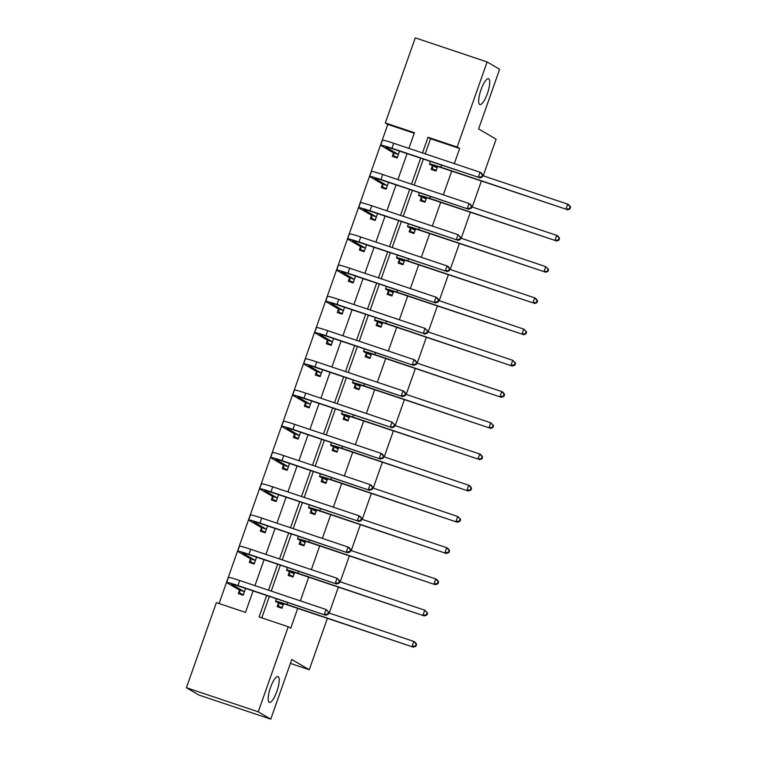 <?xml version="1.0" encoding="UTF-8"?>
<svg xmlns="http://www.w3.org/2000/svg" width="757" height="757" viewBox="0 0 757 757"><rect width="100%" height="100%" fill="white"/><g stroke="black" fill="none" stroke-linecap="round" stroke-linejoin="round"><path stroke-width="1.14" d="M479.692 104.457A13.607 3.634 -71.5 0 1 480.875 90.13A13.607 3.634 -71.5 0 1 488.53 78.747A13.607 3.634 -71.5 0 1 488.719 78.832A13.607 3.634 -71.5 0 1 487.527 93.158A13.607 3.634 -71.5 0 1 479.881 104.542A13.607 3.634 -71.5 0 1 479.692 104.457M269.17 702.278A13.607 3.634 -71.5 0 1 270.353 687.943A13.607 3.634 -71.5 0 1 278.008 676.569A13.607 3.634 -71.5 0 1 278.188 676.644A13.607 3.634 -71.5 0 1 277.005 690.98A13.607 3.634 -71.5 0 1 269.35 702.364A13.607 3.634 -71.5 0 1 269.17 702.278M327.374 618.346L309.272 669.737L291.776 659.489L270.76 719.15L198.911 695.049L186.411 687.725L216.37 602.638L245.505 612.404L253.075 590.914M414.23 133.27L387.802 124.403L219.066 603.537M387.802 124.403L385.304 122.937L415.262 37.85L487.12 61.951L457.152 147.038L428.027 137.272L422.51 152.933M487.12 61.951L499.62 69.275L478.613 128.936L496.109 139.184L483.212 175.804M481.357 181.093L472.217 207.04M470.352 212.32L461.221 238.266M459.357 243.555L450.216 269.501M448.352 274.791L439.221 300.737M437.357 306.017L428.216 331.963M426.361 337.253L417.221 363.199M415.356 368.479L406.225 394.435M404.361 399.715L395.22 425.661M393.366 430.951L384.225 456.897M382.361 462.177L373.229 488.133M371.365 493.413L362.225 519.359M360.37 524.648L351.229 550.594M349.365 555.875L340.234 581.83M338.37 587.11L329.229 613.056M290.395 663.406L309.272 669.737M239.458 590.356L238.313 593.611L243.167 595.239L245.571 588.397M250.453 559.13L249.308 562.375L254.163 564.003L256.576 557.171M261.449 527.894L260.304 531.14L265.158 532.767L267.571 525.935M272.454 496.658L271.309 499.913L276.163 501.541L278.567 494.7M283.449 465.432L282.304 468.678L287.158 470.305L289.571 463.473M294.445 434.196L293.3 437.442L298.163 439.079L300.567 432.238M305.45 402.961L304.305 406.216L309.159 407.843L311.562 401.002M316.445 371.734L315.3 374.98L320.154 376.608L322.567 369.776M327.44 340.499L326.295 343.744L331.159 345.381L333.563 338.54M338.445 309.263L337.3 312.518L342.155 314.146L344.558 307.304M349.441 278.037L348.296 281.282L353.15 282.91L355.563 276.078M360.436 246.801L359.291 250.047L364.155 251.684L366.558 244.842M371.441 215.565L370.296 218.82L375.15 220.448L377.554 213.616M382.436 184.339L381.291 187.585L386.146 189.212L388.559 182.38M393.432 153.103L392.296 156.358L397.151 157.986L399.554 151.145M266.663 595.475L259.093 616.964L288.228 626.739L290.726 628.206L297.7 608.391M300.349 600.869L308.705 577.156M311.354 569.633L319.7 545.929M322.35 538.407L330.695 514.694M333.345 507.171L341.7 483.458M344.35 475.935L352.696 452.232M355.345 444.709L363.701 420.996M366.35 413.473L374.696 389.76M377.346 382.238L385.692 358.534M388.341 351.011L396.696 327.298M399.346 319.776L407.692 296.063M410.341 288.54L418.687 264.836M421.337 257.314L429.692 233.601M432.342 226.078L440.688 202.365M443.337 194.842L451.683 171.139M454.332 163.616L459.65 148.504L430.525 138.739L425.207 153.841M423.343 159.131L414.202 185.077M412.347 190.357L403.207 216.303M401.342 221.593L392.211 247.539M390.347 252.829L381.206 278.775M379.352 284.055L370.211 310.001M368.347 315.291L359.215 341.237M357.351 346.517L348.211 372.472M346.356 377.752L337.215 403.699M335.351 408.988L326.22 434.934M324.356 440.214L315.215 466.17M313.36 471.45L304.219 497.396M302.355 502.686L293.224 528.632M291.36 533.912L282.219 559.868M280.364 565.148L271.224 591.094M269.36 596.384L261.79 617.873M282.247 607.578L278.898 606.452L281.973 608.259L283.601 603.745M282.001 608.268L277.147 606.641L278.292 603.386M289.297 572.15L288.152 575.405L293.006 577.033L294.596 572.51M304.248 545.106L300.889 543.99L303.973 545.788L305.591 541.274M304.002 545.797L299.147 544.169L300.292 540.924M311.288 509.688L310.143 512.943L314.997 514.571L316.596 510.048M326.239 482.644L322.889 481.518L325.974 483.326L327.592 478.812M326.002 483.335L321.148 481.707L322.293 478.462M333.288 447.226L332.143 450.472L336.997 452.099L338.597 447.576M344.284 415.99L343.139 419.246L347.993 420.873L349.592 416.35M355.288 384.764L354.144 388.01L358.998 389.637L360.587 385.114M370.239 357.72L366.88 356.594L369.965 358.392L371.592 353.879M369.993 358.402L365.139 356.774L366.284 353.528M377.279 322.293L376.134 325.548L380.998 327.175L382.588 322.652M392.24 295.249L388.88 294.123L391.965 295.93L393.583 291.417M391.994 295.94L387.139 294.312L388.284 291.067M399.28 259.831L398.135 263.076L402.989 264.713L404.588 260.181M410.275 228.595L409.13 231.85L413.994 233.478L415.584 228.955M421.28 197.369L420.135 200.614L424.989 202.242L426.579 197.719M432.275 166.133L431.13 169.379L435.985 171.016L437.584 166.483M270.76 719.15L258.26 711.826L186.411 687.725M459.65 148.504L457.152 147.038M288.228 626.739L258.26 711.826M420.646 158.222L411.505 184.169M409.651 189.458L400.51 215.404M398.646 220.684L389.514 246.631M387.65 251.92L378.509 277.866M376.655 283.156L367.514 309.102M365.65 314.382L356.519 340.328M354.655 345.618L345.514 371.564M343.659 376.854L334.518 402.8M332.654 408.08L323.523 434.026M321.659 439.315L312.518 465.262M310.663 470.542L301.523 496.497M299.658 501.777L290.527 527.724M288.663 533.013L279.522 558.959M277.668 564.239L268.527 590.195M408.912 148.381L414.429 132.712L385.304 122.937M254.929 585.634L264.07 559.688M265.934 554.398L275.065 528.452M276.93 523.163L286.07 497.217M287.925 491.936L297.066 465.99M298.93 460.701L308.061 434.755M309.925 429.465L319.066 403.519M320.921 398.239L330.061 372.293M331.926 367.003L341.057 341.057M342.921 335.767L352.062 309.821M353.916 304.541L363.057 278.595M364.921 273.305L374.053 247.359M375.917 242.07L385.058 216.124M386.912 210.843L396.053 184.897M397.917 179.608L407.048 153.662M430.525 138.739L428.027 137.272M283.08 604.673L280.856 603.367A10.626 0.568 19.4 0 1 280.544 603.092A10.626 0.568 19.4 0 1 288.067 605.155L413.227 647.14L286.818 604.427A15.944 0.861 -160.6 0 0 275.529 601.323A15.944 0.861 -160.6 0 0 276.002 601.739L283.146 605.013M278.898 606.452L278.226 603.045M415.404 645.976L415.905 646.27L416.615 644.264L416.113 643.97L415.404 645.976L411.978 646.412L413.738 641.406L328.737 612.896M416.113 643.97L413.738 641.406L414.987 642.135L416.615 644.264M415.905 646.27L413.227 647.14M243.404 594.548L240.054 593.422L239.392 590.015L244.246 591.643L232.011 584.48A10.626 0.568 19.4 0 1 231.699 584.205A10.626 0.568 19.4 0 1 239.221 586.268L325.548 615.223L237.972 585.539A15.944 0.861 -160.6 0 0 226.684 582.436A15.944 0.861 -160.6 0 0 227.157 582.852L239.392 590.015M243.139 595.229L240.054 593.422M327.724 614.059L328.226 614.353L328.926 612.347L328.434 612.063L327.724 614.059L324.299 614.495L326.059 609.489L239.732 580.534A15.944 0.861 -160.6 0 0 228.453 577.43L226.684 582.436M328.434 612.063L326.059 609.489L328.926 612.347M328.226 614.353L325.548 615.223M292.968 577.023L289.893 575.216L293.243 576.342M294.085 573.437L291.852 572.131A10.626 0.568 19.4 0 1 291.54 571.857A10.626 0.568 19.4 0 1 299.062 573.929L424.223 615.914L297.813 573.191A15.944 0.861 -160.6 0 0 286.525 570.097A15.944 0.861 -160.6 0 0 286.998 570.504L294.151 573.787M289.893 575.216L289.231 571.809M426.409 614.741L426.901 615.034L427.61 613.038L427.109 612.744L426.409 614.741L422.974 615.176L424.734 610.17L339.742 581.66M427.109 612.744L424.734 610.17L427.61 613.038M426.901 615.034L424.223 615.914M305.08 542.201L302.847 540.895A10.626 0.568 19.4 0 1 302.535 540.63A10.626 0.568 19.4 0 1 310.058 542.693L435.228 584.678L308.809 541.965A15.944 0.861 -160.6 0 0 297.52 538.861A15.944 0.861 -160.6 0 0 297.993 539.268L305.147 542.551M300.889 543.99L300.226 540.574M437.404 583.515L437.906 583.808L438.606 581.802L438.104 581.508L437.404 583.515L433.979 583.95L435.739 578.944L350.737 550.424M438.104 581.508L435.739 578.944L436.988 579.673L438.606 581.802M437.906 583.808L435.228 584.678M254.409 563.312L251.05 562.186L250.387 558.78L255.241 560.407L243.016 553.244A10.626 0.568 19.4 0 1 242.694 552.97A10.626 0.568 19.4 0 1 250.226 555.042L336.543 583.997L248.977 554.304A15.944 0.861 -160.6 0 0 237.689 551.21A15.944 0.861 -160.6 0 0 238.162 551.616L250.387 558.78M254.134 563.993L251.05 562.186M338.72 582.824L339.221 583.117L339.931 581.121L339.429 580.827L338.72 582.824L335.294 583.259L337.054 578.253L250.737 549.298A15.944 0.861 -160.6 0 0 239.449 546.204L237.689 551.21M339.429 580.827L337.054 578.253L339.931 581.121M339.221 583.117L336.543 583.997M265.404 532.086L262.054 530.96L261.383 527.544L266.237 529.171L254.011 522.018A10.626 0.568 19.4 0 1 253.699 521.743A10.626 0.568 19.4 0 1 261.222 523.806L347.548 552.761L259.973 523.078A15.944 0.861 -160.6 0 0 248.684 519.974A15.944 0.861 -160.6 0 0 249.157 520.381L261.383 527.544M265.13 532.758L262.054 530.96M349.725 551.598L350.226 551.891L350.926 549.885L350.425 549.591L349.725 551.598L346.29 552.033L348.059 547.027L261.733 518.072A15.944 0.861 -160.6 0 0 250.444 514.968L248.684 519.974M350.425 549.591L348.059 547.027L349.308 547.756L350.926 549.885M350.226 551.891L347.548 552.761M314.969 514.561L311.893 512.754L315.243 513.88M316.076 510.975L313.852 509.669A10.626 0.568 19.4 0 1 313.54 509.395A10.626 0.568 19.4 0 1 321.063 511.458L446.223 553.443L319.814 510.729A15.944 0.861 -160.6 0 0 308.525 507.625A15.944 0.861 -160.6 0 0 308.998 508.042L316.142 511.316M311.893 512.754L311.222 509.347M448.399 552.279L448.901 552.572L449.611 550.566L449.109 550.273L448.399 552.279L444.974 552.714L446.734 547.708L361.732 519.198M449.109 550.273L446.734 547.708L447.983 548.437L449.611 550.566M448.901 552.572L446.223 553.443M327.081 479.739L324.848 478.433A10.626 0.568 19.4 0 1 324.535 478.159A10.626 0.568 19.4 0 1 332.058 480.231L457.219 522.216L330.809 479.493A15.944 0.861 -160.6 0 0 319.52 476.399A15.944 0.861 -160.6 0 0 319.993 476.806L327.147 480.089M322.889 481.518L322.227 478.112M459.404 521.043L459.896 521.336L460.606 519.34L460.105 519.047L459.404 521.043L455.969 521.478L457.739 516.473L372.737 487.962M460.105 519.047L457.739 516.473L460.606 519.34M459.896 521.336L457.219 522.216M336.969 452.09L333.884 450.292L337.243 451.418M338.076 448.504L335.843 447.207A10.626 0.568 19.4 0 1 335.531 446.933A10.626 0.568 19.4 0 1 343.053 448.996L468.223 490.981L341.804 448.267A15.944 0.861 -160.6 0 0 330.525 445.163A15.944 0.861 -160.6 0 0 330.989 445.57L338.142 448.854M333.884 450.292L333.222 446.876M470.4 489.817L470.901 490.11L471.602 488.104L471.1 487.811L470.4 489.817L466.974 490.252L468.734 485.246L383.733 456.726M471.1 487.811L468.734 485.246L469.983 485.975L471.602 488.104M470.901 490.11L468.223 490.981M276.4 500.85L273.05 499.724L272.388 496.318L277.242 497.945L265.007 490.782A10.626 0.568 19.4 0 1 264.695 490.508A10.626 0.568 19.4 0 1 272.217 492.57L357.295 520.797L270.968 491.842A15.944 0.861 -160.6 0 0 259.679 488.738A15.944 0.861 -160.6 0 0 260.153 489.154L272.388 496.318M276.135 501.531L273.05 499.724M360.72 520.362L361.221 520.655L361.922 518.659L361.43 518.365L360.72 520.362L357.295 520.797L359.055 515.791L272.738 486.836A15.944 0.861 -160.6 0 0 261.449 483.742L259.679 488.738M361.43 518.365L359.055 515.791L360.304 516.529L361.922 518.659M361.221 520.655L358.544 521.535M287.405 469.614L284.045 468.488L283.383 465.082L288.237 466.709L276.012 459.546A10.626 0.568 19.4 0 1 275.69 459.272A10.626 0.568 19.4 0 1 283.222 461.344L369.539 490.299L281.973 460.606A15.944 0.861 -160.6 0 0 270.684 457.512A15.944 0.861 -160.6 0 0 271.157 457.919L283.383 465.082M287.13 470.296L284.045 468.488M371.715 489.136L372.217 489.419L372.927 487.423L372.425 487.129L371.715 489.136L368.29 489.561L370.05 484.565L283.733 455.6A15.944 0.861 -160.6 0 0 272.444 452.506L270.684 457.512M372.425 487.129L370.05 484.565L371.308 485.294L372.927 487.423M372.217 489.419L369.539 490.299M298.4 438.388L295.05 437.262L294.378 433.846L299.233 435.483L287.007 428.32A10.626 0.568 19.4 0 1 286.695 428.046A10.626 0.568 19.4 0 1 294.218 430.108L380.544 459.064L292.968 429.38A15.944 0.861 -160.6 0 0 281.68 426.276A15.944 0.861 -160.6 0 0 282.153 426.683L294.378 433.846M298.126 439.06L295.05 437.262M382.72 457.9L383.222 458.193L383.922 456.187L383.421 455.894L382.72 457.9L379.295 458.335L381.055 453.329L294.728 424.374A15.944 0.861 -160.6 0 0 283.44 421.271L281.68 426.276M383.421 455.894L381.055 453.329L382.304 454.058L383.922 456.187M383.222 458.193L380.544 459.064M347.965 420.864L344.889 419.056L348.239 420.182M349.072 417.277L346.848 415.972A10.626 0.568 19.4 0 1 346.536 415.697A10.626 0.568 19.4 0 1 354.058 417.76L477.97 459.016L352.809 417.031A15.944 0.861 -160.6 0 0 341.521 413.928A15.944 0.861 -160.6 0 0 341.994 414.344L349.138 417.618M344.889 419.056L344.217 415.65M481.395 458.581L481.897 458.874L482.606 456.868L482.105 456.575L481.395 458.581L477.97 459.016L479.73 454.011L394.728 425.5M482.105 456.575L479.73 454.011L480.979 454.739L482.606 456.868M481.897 458.874L479.219 459.745M309.405 407.152L306.046 406.026L305.383 402.62L310.238 404.247L298.003 397.084A10.626 0.568 19.4 0 1 297.69 396.81A10.626 0.568 19.4 0 1 305.213 398.873L390.29 427.099L303.964 398.144A15.944 0.861 -160.6 0 0 292.675 395.05A15.944 0.861 -160.6 0 0 293.148 395.457L305.383 402.62M309.13 407.834L306.046 406.026M393.716 426.664L394.217 426.957L394.927 424.961L394.425 424.668L393.716 426.664L390.29 427.099L392.05 422.094L305.733 393.138A15.944 0.861 -160.6 0 0 294.445 390.044L292.675 395.05M394.425 424.668L392.05 422.094L394.927 424.961M394.217 426.957L391.539 427.837M358.969 389.628L355.885 387.821L359.244 388.947M360.077 386.042L357.843 384.736A10.626 0.568 19.4 0 1 357.531 384.461A10.626 0.568 19.4 0 1 365.054 386.534L488.965 427.781L363.805 385.796A15.944 0.861 -160.6 0 0 352.516 382.701A15.944 0.861 -160.6 0 0 352.989 383.108L360.143 386.392M355.885 387.821L355.222 384.414M492.4 427.345L492.892 427.639L493.602 425.642L493.1 425.349L492.4 427.345L488.965 427.781L490.735 422.775L405.733 394.265M493.1 425.349L490.735 422.775L493.602 425.642M492.892 427.639L490.214 428.519M320.4 375.917L317.041 374.791L316.379 371.384L321.233 373.012L309.007 365.849A10.626 0.568 19.4 0 1 308.686 365.574A10.626 0.568 19.4 0 1 316.218 367.647L402.535 396.602L314.969 366.908A15.944 0.861 -160.6 0 0 303.68 363.814A15.944 0.861 -160.6 0 0 304.153 364.221L316.379 371.384M320.126 376.598L317.041 374.791M404.721 395.438L405.213 395.731L405.922 393.725L405.421 393.432L404.721 395.438L401.286 395.873L403.046 390.867L316.729 361.903A15.944 0.861 -160.6 0 0 305.44 358.809L303.68 363.814M405.421 393.432L403.046 390.867L404.304 391.596L405.922 393.725M405.213 395.731L402.535 396.602M371.072 354.806L368.848 353.51A10.626 0.568 19.4 0 1 368.527 353.235A10.626 0.568 19.4 0 1 376.049 355.298L501.219 397.283L374.8 354.569A15.944 0.861 -160.6 0 0 363.521 351.466A15.944 0.861 -160.6 0 0 363.985 351.873L371.138 355.156M366.88 356.594L366.218 353.178M503.396 396.119L503.897 396.413L504.597 394.406L504.096 394.113L503.396 396.119L499.97 396.554L501.73 391.549L416.728 363.029M504.096 394.113L501.73 391.549L502.979 392.277L504.597 394.406M503.897 396.413L501.219 397.283M331.396 344.69L328.046 343.564L327.374 340.148L332.228 341.786L320.003 334.622A10.626 0.568 19.4 0 1 319.691 334.348A10.626 0.568 19.4 0 1 327.213 336.411L413.54 365.366L325.964 335.682A15.944 0.861 -160.6 0 0 314.675 332.578A15.944 0.861 -160.6 0 0 315.149 332.995L327.374 340.148M331.121 345.362L328.046 343.564M415.716 364.202L416.218 364.495L416.918 362.489L416.416 362.196L415.716 364.202L412.291 364.637L414.051 359.632L327.724 330.677A15.944 0.861 -160.6 0 0 316.435 327.573L314.675 332.578M416.416 362.196L414.051 359.632L415.3 360.36L416.918 362.489M416.218 364.495L413.54 365.366M380.96 327.166L377.885 325.359L381.235 326.485M382.067 323.58L379.844 322.274A10.626 0.568 19.4 0 1 379.531 321.999A10.626 0.568 19.4 0 1 387.054 324.062L512.215 366.047L385.805 323.334A15.944 0.861 -160.6 0 0 374.516 320.239A15.944 0.861 -160.6 0 0 374.989 320.646L382.134 323.92M377.885 325.359L377.213 321.952M514.391 364.883L514.892 365.177L515.602 363.171L515.101 362.887L514.391 364.883L510.966 365.319L512.726 360.313L427.724 331.803M515.101 362.887L512.726 360.313L515.602 363.171M514.892 365.177L512.215 366.047M342.401 313.455L339.041 312.329L338.379 308.922L343.233 310.55L330.998 303.387A10.626 0.568 19.4 0 1 330.686 303.112A10.626 0.568 19.4 0 1 338.209 305.175L423.286 333.402L336.96 304.446A15.944 0.861 -160.6 0 0 325.671 301.352A15.944 0.861 -160.6 0 0 326.144 301.759L338.379 308.922M342.126 314.136L339.041 312.329M426.711 332.966L427.213 333.26L427.923 331.263L427.421 330.97L426.711 332.966L423.286 333.402L425.046 328.396L338.729 299.441A15.944 0.861 -160.6 0 0 327.44 296.347L325.671 301.352M427.421 330.97L425.046 328.396L427.923 331.263M427.213 333.26L424.535 334.14M393.072 292.344L390.839 291.038A10.626 0.568 19.4 0 1 390.527 290.764A10.626 0.568 19.4 0 1 398.05 292.836L521.961 334.083L396.8 292.098A15.944 0.861 -160.6 0 0 385.512 289.004A15.944 0.861 -160.6 0 0 385.985 289.411L393.138 292.694M388.88 294.123L388.218 290.716M525.396 333.648L525.888 333.941L526.598 331.945L526.096 331.651L525.396 333.648L521.961 334.083L523.73 329.077L438.729 300.567M526.096 331.651L523.73 329.077L526.598 331.945M525.888 333.941L523.21 334.821M353.396 282.219L350.037 281.093L349.374 277.687L354.229 279.314L342.003 272.151A10.626 0.568 19.4 0 1 341.691 271.877A10.626 0.568 19.4 0 1 349.214 273.949L435.53 302.904L347.965 273.211A15.944 0.861 -160.6 0 0 336.676 270.117A15.944 0.861 -160.6 0 0 337.149 270.523L349.374 277.687M353.122 282.9L350.037 281.093M437.716 301.74L438.208 302.034L438.918 300.027L438.417 299.734L437.716 301.74L434.281 302.175L436.041 297.17L349.725 268.205A15.944 0.861 -160.6 0 0 338.436 265.111L336.676 270.117M438.417 299.734L436.041 297.17L437.3 297.898L438.918 300.027M438.208 302.034L435.53 302.904M402.961 264.695L399.876 262.897L403.235 264.023M404.068 261.118L401.844 259.812A10.626 0.568 19.4 0 1 401.522 259.537A10.626 0.568 19.4 0 1 409.054 261.6L532.966 302.857L407.796 260.872A15.944 0.861 -160.6 0 0 396.517 257.768A15.944 0.861 -160.6 0 0 396.98 258.175L404.134 261.458M399.876 262.897L399.213 259.481M536.391 302.422L536.893 302.715L537.593 300.709L537.091 300.415L536.391 302.422L532.966 302.857L534.726 297.851L449.724 269.341M537.091 300.415L534.726 297.851L535.975 298.58L537.593 300.709M536.893 302.715L534.215 303.585M364.391 250.993L361.042 249.867L360.37 246.46L365.224 248.088L352.999 240.925A10.626 0.568 19.4 0 1 352.686 240.65A10.626 0.568 19.4 0 1 360.209 242.713L445.286 270.94L358.96 241.985A15.944 0.861 -160.6 0 0 347.671 238.881A15.944 0.861 -160.6 0 0 348.144 239.297L360.37 246.46M364.117 251.674L361.042 249.867M448.712 270.504L449.213 270.798L449.913 268.792L449.412 268.498L448.712 270.504L445.286 270.94L447.046 265.934L360.72 236.979A15.944 0.861 -160.6 0 0 349.431 233.875L347.671 238.881M449.412 268.498L447.046 265.934L448.295 266.663L449.913 268.792M449.213 270.798L446.535 271.668M413.956 233.468L410.881 231.661L414.23 232.787M415.063 229.882L412.839 228.576A10.626 0.568 19.4 0 1 412.527 228.302A10.626 0.568 19.4 0 1 420.05 230.365L543.961 271.621L418.801 229.636A15.944 0.861 -160.6 0 0 407.512 226.542A15.944 0.861 -160.6 0 0 407.985 226.949L415.129 230.223M410.881 231.661L410.209 228.254M547.387 271.186L547.888 271.479L548.598 269.483L548.096 269.189L547.387 271.186L543.961 271.621L545.721 266.615L460.72 238.105M548.096 269.189L545.721 266.615L548.598 269.483M547.888 271.479L545.21 272.35M375.396 219.757L372.037 218.631L371.375 215.225L376.229 216.852L363.994 209.689A10.626 0.568 19.4 0 1 363.682 209.415A10.626 0.568 19.4 0 1 371.204 211.477L456.282 239.704L369.955 210.749A15.944 0.861 -160.6 0 0 358.667 207.655A15.944 0.861 -160.6 0 0 359.14 208.061L371.375 215.225M375.122 220.438L372.037 218.631M459.707 239.269L460.209 239.562L460.918 237.566L460.417 237.272L459.707 239.269L456.282 239.704L458.042 234.698L371.725 205.743A15.944 0.861 -160.6 0 0 360.436 202.649L358.667 207.655M460.417 237.272L458.042 234.698L460.918 237.566M460.209 239.562L457.531 240.442M424.961 202.233L421.876 200.425L425.235 201.551M426.068 198.646L423.835 197.34A10.626 0.568 19.4 0 1 423.523 197.066A10.626 0.568 19.4 0 1 431.045 199.138L554.957 240.385L429.796 198.4A15.944 0.861 -160.6 0 0 418.507 195.306A15.944 0.861 -160.6 0 0 418.981 195.713L426.134 198.996M421.876 200.425L421.214 197.019M558.392 239.95L558.884 240.243L559.593 238.247L559.092 237.953L558.392 239.95L554.957 240.385L556.726 235.389L471.725 206.869M559.092 237.953L556.726 235.389L557.975 236.118L559.593 238.247M558.884 240.243L556.206 241.123M386.392 188.521L383.033 187.395L382.37 183.989L387.224 185.616L374.999 178.453A10.626 0.568 19.4 0 1 374.687 178.188A10.626 0.568 19.4 0 1 382.209 180.251L468.526 209.206L380.96 179.513A15.944 0.861 -160.6 0 0 369.671 176.419A15.944 0.861 -160.6 0 0 370.145 176.826L382.37 183.989M386.117 189.203L383.033 187.395M470.712 208.043L471.204 208.336L471.914 206.33L471.412 206.036L470.712 208.043L467.277 208.478L469.047 203.472L382.72 174.517A15.944 0.861 -160.6 0 0 371.432 171.413L369.671 176.419M471.412 206.036L469.047 203.472L470.296 204.201L471.914 206.33M471.204 208.336L468.526 209.206M435.956 170.997L432.872 169.199L436.231 170.325M437.063 167.42L434.84 166.114A10.626 0.568 19.4 0 1 434.518 165.84A10.626 0.568 19.4 0 1 442.05 167.903L565.962 209.159L440.792 167.174A15.944 0.861 -160.6 0 0 429.512 164.07A15.944 0.861 -160.6 0 0 429.985 164.487L437.13 167.761M432.872 169.199L432.209 165.783M569.387 208.724L569.889 209.017L570.589 207.011L570.087 206.718L569.387 208.724L565.962 209.159L567.722 204.153L482.72 175.643M570.087 206.718L567.722 204.153L568.971 204.882L570.589 207.011M569.889 209.017L567.211 209.888M397.387 157.295L394.037 156.169L393.366 152.763L398.22 154.39L385.994 147.227A10.626 0.568 19.4 0 1 385.682 146.953A10.626 0.568 19.4 0 1 393.205 149.015L478.282 177.242L391.956 148.287A15.944 0.861 -160.6 0 0 380.667 145.183A15.944 0.861 -160.6 0 0 381.14 145.599L393.366 152.763M397.113 157.976L394.037 156.169M481.707 176.807L482.209 177.1L482.909 175.094L482.408 174.801L481.707 176.807L478.282 177.242L480.042 172.236L393.716 143.281A15.944 0.861 -160.6 0 0 382.427 140.177L380.667 145.183M482.408 174.801L480.042 172.236L481.291 172.965L482.909 175.094M482.209 177.1L479.531 177.971M286.818 604.427L287.509 602.468M237.972 585.539L239.732 580.534M297.813 573.191L298.504 571.232M308.809 541.965L309.499 540.006M248.977 554.304L250.737 549.298M259.973 523.078L261.733 518.072M319.814 510.729L320.504 508.77M330.809 479.493L331.5 477.535M341.804 448.267L342.495 446.308M270.968 491.842L272.738 486.836M281.973 460.606L283.733 455.6M292.968 429.38L294.728 424.374M352.809 417.031L353.5 415.073M303.964 398.144L305.733 393.138M363.805 385.796L364.495 383.837M314.969 366.908L316.729 361.903M374.8 354.569L375.491 352.611M325.964 335.682L327.724 330.677M385.805 323.334L386.496 321.375M336.96 304.446L338.729 299.441M396.8 292.098L397.491 290.139M347.965 273.211L349.725 268.205M407.796 260.872L408.487 258.913M358.96 241.985L360.72 236.979M418.801 229.636L419.492 227.677M369.955 210.749L371.725 205.743M429.796 198.4L430.487 196.441M380.96 179.513L382.72 174.517M440.792 167.174L441.482 165.215M391.956 148.287L393.716 143.281M275.529 601.323L276.437 598.749M286.525 570.097L287.433 567.523M297.52 538.861L298.428 536.287M308.525 507.625L309.433 505.051M319.52 476.399L320.429 473.825M330.525 445.163L331.424 442.59M341.521 413.928L342.429 411.354M352.516 382.701L353.424 380.128M363.521 351.466L364.42 348.892M374.516 320.239L375.425 317.666M385.512 289.004L386.42 286.43M396.517 257.768L397.416 255.194M407.512 226.542L408.42 223.968M418.507 195.306L419.416 192.732M429.512 164.07L430.411 161.496"/></g></svg>
